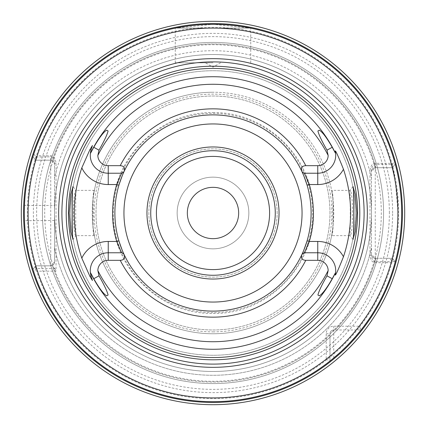 <?xml version="1.0" encoding="UTF-8"?>
<svg xmlns="http://www.w3.org/2000/svg" width="426" height="426" viewBox="0 0 426 426"><rect width="100%" height="100%" fill="white"/><g stroke="black" fill="none" stroke-linecap="round" stroke-linejoin="round"><path stroke-width="0.32" stroke-dasharray="2.13 1.6" d="M333.611 333.611A170.565 170.565 0 0 1 92.389 333.611A170.565 170.565 0 0 1 92.389 92.389A170.565 170.565 0 0 1 333.611 92.389A170.565 170.565 0 0 1 333.611 333.611A170.565 170.565 0 0 1 92.389 333.611A170.565 170.565 0 0 1 92.389 92.389A170.565 170.565 0 0 1 333.611 92.389A170.565 170.565 0 0 1 333.611 333.611M398.661 213A185.661 185.661 0 0 0 213 27.339A185.661 185.661 0 0 0 27.339 213A185.661 185.661 0 0 0 213 398.661A185.661 185.661 0 0 0 398.661 213M402.437 213A189.437 189.437 0 0 1 213 402.437A189.437 189.437 0 0 1 23.563 213A189.437 189.437 0 0 1 213 23.563A189.437 189.437 0 0 1 402.437 213A189.437 189.437 0 0 0 213 23.563A189.437 189.437 0 0 0 23.563 213A189.437 189.437 0 0 0 213 402.437A189.437 189.437 0 0 0 402.437 213A189.437 189.437 0 0 1 213 402.437A189.437 189.437 0 0 1 23.563 213A189.437 189.437 0 0 1 213 23.563A189.437 189.437 0 0 1 402.437 213M404.7 213A191.7 191.7 0 0 1 213 404.7A191.7 191.7 0 0 1 21.3 213A191.7 191.7 0 0 1 213 21.3A191.7 191.7 0 0 1 404.7 213M329.985 213A116.985 116.985 0 0 0 213 96.015A116.985 116.985 0 0 0 96.015 213A116.985 116.985 0 0 0 213 329.985A116.985 116.985 0 0 0 329.985 213A116.985 116.985 0 0 0 213 96.015A116.985 116.985 0 0 0 96.015 213A116.985 116.985 0 0 0 213 329.985A116.985 116.985 0 0 0 329.985 213M248.848 213A35.848 35.848 0 0 0 213 177.152A35.848 35.848 0 0 0 177.152 213A35.848 35.848 0 0 0 213 248.848A35.848 35.848 0 0 0 248.848 213A35.848 35.848 0 0 0 213 177.152A35.848 35.848 0 0 0 177.152 213A35.848 35.848 0 0 0 213 248.848A35.848 35.848 0 0 0 248.848 213M238.661 213A25.661 25.661 0 0 1 213 238.661A25.661 25.661 0 0 1 187.339 213A25.661 25.661 0 0 1 213 187.339A25.661 25.661 0 0 1 238.661 213M277.15 213A64.15 64.15 0 0 0 213 148.85A64.15 64.15 0 0 0 148.85 213A64.15 64.15 0 0 0 213 277.15A64.15 64.15 0 0 0 277.15 213A64.15 64.15 0 0 0 213 148.85A64.15 64.15 0 0 0 148.85 213A64.15 64.15 0 0 0 213 277.15A64.15 64.15 0 0 0 277.15 213M269.605 213A56.605 56.605 0 0 0 213 156.395A56.605 56.605 0 0 0 156.395 213A56.605 56.605 0 0 0 213 269.605A56.605 56.605 0 0 0 269.605 213M213 114.887A98.113 98.113 0 0 1 311.113 213A98.113 98.113 0 0 1 213 311.113A98.113 98.113 0 0 1 114.887 213A98.113 98.113 0 0 1 213 114.887A98.113 98.113 0 0 0 123.902 171.912A98.113 98.113 0 0 1 123.993 171.715A98.113 98.113 0 0 0 123.902 171.912L121.847 173.228L123.902 171.912M118.913 240.812A98.113 98.113 0 0 0 284.131 280.58A98.113 98.113 0 0 0 235.961 117.608A98.113 98.113 0 0 0 118.913 240.812M123.993 254.285A98.113 98.113 0 0 1 123.902 254.088A98.113 98.113 0 0 0 123.993 254.285A98.113 98.113 0 0 1 123.902 254.088L121.847 252.772L108.247 252.772A17.961 17.961 0 0 0 90.365 272.448A17.961 17.961 0 0 1 108.247 252.772M302.007 171.715A98.113 98.113 0 0 1 302.098 171.912A98.113 98.113 0 0 0 302.007 171.715A98.113 98.113 0 0 1 302.098 171.912L304.153 173.228L317.753 173.228A17.961 17.961 0 0 0 335.635 153.552A17.961 17.961 0 0 1 317.753 173.228M335.544 273.242A17.961 17.961 0 0 0 317.753 252.772L304.153 252.772L302.098 254.088A98.113 98.113 0 0 1 213 311.113M332.882 227.5L332.882 198.5L331.614 190.358C333.947 188.968 333.947 237.032 331.614 235.642L332.882 227.5A120.755 120.755 0 0 1 213 333.755A120.755 120.755 0 0 0 333.755 213A120.755 120.755 0 0 0 213 92.245A120.755 120.755 0 0 1 332.882 198.5M352.968 239.316L349.948 235.642C350.401 237.112 350.401 188.888 349.948 190.358C353.319 189.085 353.319 236.915 349.948 235.642L331.614 235.642M352.968 186.684L349.895 190.39L331.614 190.358M335.193 275.042A17.961 17.961 0 0 0 335.4 274.094M335.47 273.732A17.961 17.961 0 0 0 335.539 273.263M90.493 152.519A17.961 17.961 0 0 0 108.247 173.228L121.847 173.228M91.052 150.053A17.961 17.961 0 0 0 90.706 151.379M302.098 254.088A98.113 98.113 0 0 1 302.007 254.285A98.113 98.113 0 0 0 302.098 254.088L304.153 252.772M213 92.245A120.755 120.755 0 0 0 93.118 198.5A120.755 120.755 0 0 1 213 92.245A120.755 120.755 0 0 0 92.245 213A120.755 120.755 0 0 0 213 333.755A120.755 120.755 0 0 1 93.118 227.5L94.386 235.642C92.053 237.032 92.053 188.968 94.386 190.358L93.118 198.5L93.118 227.5A120.755 120.755 0 0 0 213 333.755M94.386 235.642L76.052 235.642C72.681 236.915 72.681 189.085 76.052 190.358L73.032 186.684M94.386 190.358L76.052 190.358C75.599 188.888 75.599 237.112 76.052 235.642L73.032 239.316M355.268 213A142.268 142.268 0 0 1 213 355.268A142.268 142.268 0 0 1 70.732 213A142.268 142.268 0 0 1 213 70.732A142.268 142.268 0 0 1 355.268 213A142.268 142.268 0 0 1 213 355.268A142.268 142.268 0 0 1 70.732 213A142.268 142.268 0 0 1 213 70.732A142.268 142.268 0 0 1 355.268 213A142.268 142.268 0 0 0 213 70.732A142.268 142.268 0 0 0 70.732 213A142.268 142.268 0 0 0 213 355.268A142.268 142.268 0 0 0 355.268 213M326.209 359.198L329.985 361.04L329.985 335.022A169.042 169.042 0 0 1 52.313 265.483A3.775 3.775 0 0 0 54.507 262.059L54.507 247.794A162.263 162.263 0 0 0 371.493 247.794L371.493 178.206A162.263 162.263 0 0 0 54.507 178.206L54.507 163.941A3.775 3.775 0 0 0 52.313 160.517L50.737 160.171L50.737 220.546L24.474 220.7C25.246 246.42 33.18 270.318 32.956 269.429A188.681 188.681 0 0 0 329.985 361.04L329.985 333.755A3.775 3.775 0 0 1 333.755 329.985L335.022 329.985A169.042 169.042 0 0 0 375.86 258.284L392.431 258.284L375.263 258.284L392.431 258.284L395.227 261.926A188.681 188.681 0 0 1 361.04 329.985A188.681 188.681 0 0 0 395.227 261.926C395.051 262.741 401.926 238.906 401.681 213C401.926 187.051 395.046 163.259 395.227 164.074A188.681 188.681 0 0 0 32.956 156.571C33.191 155.719 25.283 179.309 24.474 205.3L28.249 205.454C29.032 181.497 35.875 159.202 35.603 160.171L32.956 156.571A188.681 188.681 0 0 1 395.227 164.074L392.431 167.716L375.263 167.716A3.775 3.775 0 0 0 371.493 171.492L371.493 178.206A162.263 162.263 0 0 0 54.507 178.206L54.507 247.794A162.263 162.263 0 0 0 371.493 247.794L371.493 254.508A3.775 3.775 0 0 0 375.263 258.284L375.86 258.284A169.042 169.042 0 0 1 335.022 329.985L361.04 329.985L359.198 326.209L333.755 326.209A7.546 7.546 0 0 0 326.209 333.755L326.209 359.198A184.905 184.905 0 0 1 37.477 271.165L56.019 271.165L56.019 234.822A158.493 158.493 0 0 1 213 54.507A158.493 158.493 0 0 1 369.981 234.822A158.493 158.493 0 0 1 56.019 234.822L56.019 191.178A158.493 158.493 0 0 0 213 371.493A158.493 158.493 0 0 0 369.981 191.178L369.981 170.789C370.567 165.863 372.329 163.376 375.263 163.318L391.111 163.318A184.905 184.905 0 0 0 37.174 155.772L50.737 155.772C53.671 155.825 55.433 158.318 56.019 163.243L56.019 191.178A158.493 158.493 0 0 1 369.981 191.178L369.981 255.211L371.493 255.211L371.493 170.789L369.981 170.789M24.474 220.7A188.681 188.681 0 0 1 24.474 205.3M331.769 359.608L332.706 358.846M340.193 352.366L341.178 351.455M347.078 345.758L347.494 345.337M394.993 261.628L392.431 258.284L389.721 258.284L392.122 261.415L395.227 261.926L392.431 258.284L395.227 261.926A188.681 188.681 0 0 1 361.04 329.985L333.755 329.985A3.775 3.775 0 0 0 329.985 333.755A3.775 3.775 0 0 1 333.755 329.985A3.775 3.775 0 0 0 329.985 333.755L329.985 361.04A188.681 188.681 0 0 1 33.798 272.049L36.024 268.971L37.477 271.165M54.507 163.941A3.775 3.775 0 0 0 50.737 160.171L35.603 160.171L50.737 160.171L54.507 163.941A3.775 3.775 0 0 0 50.737 160.171L35.603 160.171L36.05 157.066L33.798 153.951A188.681 188.681 0 0 1 394.497 161.438L392.122 164.585L375.263 164.383C373.043 164.628 371.781 166.763 371.493 170.789L371.493 171.492A3.775 3.775 0 0 1 375.263 167.716L375.86 167.716A169.042 169.042 0 0 0 52.313 160.517A3.775 3.775 0 0 1 54.507 163.941L54.507 205.454L28.249 205.454A184.905 184.905 0 0 0 28.249 220.546C29.032 244.519 35.88 266.809 35.603 265.829L32.956 269.429A188.681 188.681 0 0 0 329.985 361.04L329.985 335.022A169.042 169.042 0 0 1 52.313 265.483L50.737 265.829L54.507 262.059A3.775 3.775 0 0 1 52.313 265.483L50.737 265.829L35.603 265.829L50.737 265.829L35.603 265.829L32.956 269.429L35.603 265.829L32.956 269.429L33.798 272.049M54.507 205.454L54.507 262.059A3.775 3.775 0 0 1 50.737 265.829L35.603 265.829L32.956 269.429M54.507 268.092L56.019 271.165M36.05 157.066L50.737 156.837C52.957 157.082 54.219 159.218 54.507 163.243L56.019 163.243M332.008 332.008A168.302 168.302 0 0 0 332.008 93.992A168.302 168.302 0 0 0 93.992 93.992A168.302 168.302 0 0 0 93.992 332.008A168.302 168.302 0 0 0 332.008 332.008M359.198 326.209A184.905 184.905 0 0 0 391.111 262.682L375.263 262.682C372.329 262.624 370.567 260.137 369.981 255.211M36.024 268.971L35.417 266.08M371.493 254.508A3.775 3.775 0 0 0 375.263 258.284L371.493 254.508A3.775 3.775 0 0 0 375.263 258.284A3.775 3.775 0 0 1 371.493 254.508L371.493 255.211C371.781 259.237 373.043 261.372 375.263 261.617L375.263 262.682M391.111 262.682L391.861 261.617L375.263 261.617L375.263 258.284L389.721 258.284M392.431 258.284C392.218 259.173 398.108 236.845 397.905 213C396.073 185.539 394.247 170.443 392.431 167.716L375.86 167.716A169.042 169.042 0 0 0 52.313 160.517L50.737 160.171L35.603 160.171L32.956 156.571L35.603 160.171M175.453 28.095L213 28.095L175.453 28.095L213 24.319L250.547 28.095L213 28.095L250.547 28.095M179.543 27.307L181.242 27.008M183.462 26.646L188.164 25.959M188.367 25.933L194 25.278M194.123 25.267L200.108 24.761M200.492 24.735L206.493 24.431M206.754 24.42L219.246 24.42M219.507 24.431L225.508 24.735M225.892 24.761L231.877 25.267M232 25.278L237.633 25.933M237.836 25.959L242.538 26.646M244.758 27.008L246.457 27.307M371.493 171.492A3.775 3.775 0 0 1 375.263 167.716L371.493 171.492A3.775 3.775 0 0 1 375.263 167.716L392.431 167.716L395.227 164.074L394.497 161.438M395.227 164.074L392.431 167.716L395.227 164.074L392.431 167.716L375.263 167.716L375.263 258.284M37.174 155.772L36.364 156.837M391.861 164.383L391.111 163.318M392.122 164.585L392.665 167.413M33.798 153.951L32.956 156.571L35.417 159.92M213 62.808L175.262 62.808L213 62.808M392.634 213A179.634 179.634 0 0 0 213 33.366A179.634 179.634 0 0 0 33.366 213A179.634 179.634 0 0 0 213 392.634A179.634 179.634 0 0 0 392.634 213M389.364 213A176.364 176.364 0 0 0 213 36.636A176.364 176.364 0 0 0 36.636 213A176.364 176.364 0 0 0 213 389.364A176.364 176.364 0 0 0 389.364 213M213 312.625A99.625 99.625 0 0 1 113.375 213A99.625 99.625 0 0 1 213 113.375A99.625 99.625 0 0 1 312.625 213A99.625 99.625 0 0 1 213 312.625M213 331.87A118.87 118.87 0 0 0 331.87 213A118.87 118.87 0 0 0 213 94.13A118.87 118.87 0 0 0 94.13 213A118.87 118.87 0 0 0 213 331.87M333.755 357.978L333.755 326.209M54.911 268.497L35.954 268.497M326.209 333.755L329.985 333.755M54.507 220.546L50.737 220.546L50.737 265.829M50.737 160.171L50.737 155.772M375.263 167.716L375.263 163.318M213 112.624C263.774 111.463 310.24 154.414 313.067 205.124C319.133 261.367 269.546 315.011 213 313.376C157.04 314.958 107.73 262.448 112.821 206.695C114.844 155.378 161.656 111.42 213 112.624M175.262 62.808L175.262 28.132M250.738 62.808L250.738 28.132M220.546 62.808L213 67.17L205.454 62.808"/><path stroke-width="0.64" d="M402.437 213A189.437 189.437 0 0 0 213 23.563A189.437 189.437 0 0 0 23.563 213A189.437 189.437 0 0 0 213 402.437A189.437 189.437 0 0 0 402.437 213M404.7 213A191.7 191.7 0 0 0 213 21.3A191.7 191.7 0 0 0 21.3 213A191.7 191.7 0 0 0 213 404.7A191.7 191.7 0 0 0 404.7 213M187.339 213A25.661 25.661 0 0 1 213 187.339A25.661 25.661 0 0 1 238.661 213A25.661 25.661 0 0 1 213 238.661A25.661 25.661 0 0 1 187.339 213M269.605 213A56.605 56.605 0 0 0 213 156.395A56.605 56.605 0 0 0 156.395 213A56.605 56.605 0 0 0 213 269.605A56.605 56.605 0 0 0 269.605 213M275.265 213A62.265 62.265 0 0 1 213 275.265A62.265 62.265 0 0 1 150.735 213A62.265 62.265 0 0 1 213 150.735A62.265 62.265 0 0 1 275.265 213A62.265 62.265 0 0 1 213 275.265A62.265 62.265 0 0 1 150.735 213A62.265 62.265 0 0 1 213 150.735A62.265 62.265 0 0 1 275.265 213A62.265 62.265 0 0 0 213 150.735A62.265 62.265 0 0 0 150.735 213A62.265 62.265 0 0 0 213 275.265A62.265 62.265 0 0 0 275.265 213M121.847 252.772C121.378 252.394 119.674 248.619 116.74 241.451A100.376 100.376 0 0 1 116.74 184.549L118.907 185.188C121.708 176.96 123.375 172.535 123.902 171.912A98.113 98.113 0 0 0 123.902 254.088L121.847 252.772L108.247 252.772A17.961 17.961 0 0 0 91.052 275.947L90.365 272.448A17.961 17.961 0 0 0 91.052 275.947L92.437 280.505L91.052 275.947L89.886 276.298L81.808 258.145A138.743 138.743 0 0 1 81.808 167.855L89.886 149.702L92.437 145.495L91.052 150.053L92.437 145.495M108.247 241.451L116.74 241.451L118.907 240.812C121.708 249.04 123.375 253.465 123.902 254.088L123.993 254.285A98.113 98.113 0 0 0 213 311.113A98.113 98.113 0 0 1 123.993 254.285C125.308 258.103 124.051 260.116 120.217 260.323L108.247 260.323L108.247 241.451A29.282 29.282 0 0 0 81.803 258.151M81.803 167.849A29.282 29.282 0 0 0 108.247 184.549L116.74 184.549C119.674 177.381 121.378 173.606 121.847 173.228L108.247 173.228A17.961 17.961 0 0 1 90.365 153.552L93.773 147.284C98.954 138.178 103.22 132.459 106.569 130.132L108.087 130.974C107.214 134.675 104.184 141.07 99.002 150.17L97.831 155.49A10.416 10.416 0 0 0 108.247 165.677L120.217 165.677C124.057 165.895 125.313 167.908 123.993 171.715A98.113 98.113 0 0 1 302.007 171.715C300.692 167.897 301.949 165.884 305.783 165.677L317.753 165.677L317.753 173.228L304.153 173.228C304.622 173.606 306.326 177.381 309.26 184.549A100.376 100.376 0 0 1 309.26 241.451L307.093 240.812C304.292 249.04 302.625 253.465 302.098 254.088A98.113 98.113 0 0 0 302.098 171.912L304.153 173.228M353.021 239.348C353.995 240.855 353.995 185.145 353.021 186.652L355.199 194.293L356.807 212.995L355.199 231.707L352.968 239.316M317.753 165.677A10.416 10.416 0 0 0 328.169 155.49L326.998 150.17C321.816 141.07 318.786 134.675 317.913 130.974L319.431 130.132C322.78 132.459 327.046 138.178 332.227 147.284L335.635 153.552L335.193 150.958C335.635 150.394 338.393 156.491 343.473 169.26A137.609 137.609 0 0 1 343.473 256.734C338.382 269.525 335.624 275.627 335.193 275.042L335.635 272.448L332.227 278.716C327.046 287.822 322.78 293.541 319.431 295.868L317.913 295.026C318.786 291.325 321.816 284.93 326.998 275.83L328.169 270.51A10.416 10.416 0 0 0 317.753 260.323L317.753 252.772A17.961 17.961 0 0 1 335.635 272.448M357.563 213A144.563 144.563 0 0 1 213 357.563A144.563 144.563 0 0 1 68.437 213A144.563 144.563 0 0 1 213 68.437A144.563 144.563 0 0 1 357.563 213M343.478 169.26A29.282 29.282 0 0 1 317.753 184.549L309.26 184.549L307.093 185.188A98.113 98.113 0 0 1 307.087 240.812M343.473 256.734A29.282 29.282 0 0 0 317.753 241.451L309.26 241.451C306.326 248.619 304.622 252.394 304.153 252.772L302.007 254.285A98.113 98.113 0 0 1 123.993 254.285A98.113 98.113 0 0 0 302.007 254.285A98.113 98.113 0 0 1 213 311.113A98.113 98.113 0 0 0 302.007 254.285C300.687 258.092 301.943 260.105 305.783 260.323L317.753 260.323M335.4 274.094A17.961 17.961 0 0 0 335.47 273.732M108.087 295.026L106.569 295.868L108.087 295.026C107.214 291.325 104.184 284.93 99.002 275.83L97.831 270.51A10.416 10.416 0 0 1 108.247 260.323M106.569 295.868C103.22 293.541 98.954 287.822 93.773 278.716L90.365 272.448M90.365 153.552L91.052 150.053L89.886 149.702M92.437 280.505L89.886 276.298M72.979 186.652C72.005 185.145 72.005 240.855 72.979 239.348L70.801 231.707L69.193 212.995L70.801 194.293L73.032 186.684M118.913 240.812A98.113 98.113 0 0 1 118.913 185.188M90.706 151.379A17.961 17.961 0 0 0 90.493 152.519M307.093 185.188C304.292 176.96 302.625 172.535 302.098 171.912L302.007 171.715A98.113 98.113 0 0 0 213 114.887A98.113 98.113 0 0 1 302.007 171.715A98.113 98.113 0 0 0 213 114.887A98.113 98.113 0 0 1 302.007 171.715M317.753 184.549L317.753 173.228A17.961 17.961 0 0 0 335.193 150.958A17.961 17.961 0 0 1 335.635 153.552M304.153 252.772L317.753 252.772L317.753 241.451M213 114.887A98.113 98.113 0 0 0 123.993 171.715A98.113 98.113 0 0 1 213 114.887A98.113 98.113 0 0 0 123.993 171.715L121.847 173.228M123.902 254.088A98.113 98.113 0 0 1 123.902 171.912A98.113 98.113 0 0 0 123.902 254.088M302.098 171.912A98.113 98.113 0 0 1 302.098 254.088A98.113 98.113 0 0 0 302.098 171.912M364.102 213A151.102 151.102 0 0 1 213 364.102A151.102 151.102 0 0 1 61.898 213A151.102 151.102 0 0 1 213 61.898A151.102 151.102 0 0 1 364.102 213M367.34 213A154.34 154.34 0 0 1 213 367.34A154.34 154.34 0 0 1 58.66 213A154.34 154.34 0 0 1 213 58.66A154.34 154.34 0 0 1 367.34 213M28.095 213A184.905 184.905 0 0 1 213 28.095A184.905 184.905 0 0 1 397.905 213A184.905 184.905 0 0 1 213 397.905A184.905 184.905 0 0 1 28.095 213M24.319 213A188.681 188.681 0 0 1 213 24.319A188.681 188.681 0 0 1 401.681 213A188.681 188.681 0 0 1 213 401.681A188.681 188.681 0 0 1 24.319 213M330.454 360.668L331.007 360.226M331.108 360.14L331.769 359.608M332.706 358.846L340.193 352.366M341.178 351.455L347.078 345.758M347.494 345.337L355.225 336.987M355.38 336.812L361.04 329.985M175.453 28.095L176.822 27.818M177.067 27.77L179.543 27.307M181.242 27.008L183.462 26.646M200.108 24.761L200.492 24.735M225.508 24.735L225.892 24.761M242.538 26.646L244.758 27.008M246.457 27.307L248.933 27.77M249.178 27.818L250.547 28.095M279.041 213A66.041 66.041 0 0 1 213 279.041A66.041 66.041 0 0 1 146.959 213A66.041 66.041 0 0 1 213 146.959A66.041 66.041 0 0 1 279.041 213M213 123.945A89.055 89.055 0 0 1 302.055 213A89.055 89.055 0 0 1 213 302.055A89.055 89.055 0 0 1 123.945 213A89.055 89.055 0 0 1 213 123.945M90.866 273.439A136.267 136.267 0 0 0 335.134 273.439M335.134 152.561A136.267 136.267 0 0 0 90.866 152.561M326.998 275.83L332.227 278.716M305.783 260.323A104.152 104.152 0 0 1 120.217 260.323M97.831 270.51A128.732 128.732 0 0 0 328.169 270.51M99.002 275.83L93.773 278.716M317.913 295.026L319.431 295.868M108.247 184.549L108.247 165.677M99.002 150.17L93.773 147.284M120.217 165.677A104.152 104.152 0 0 1 305.783 165.677M328.169 155.49A128.732 128.732 0 0 0 97.831 155.49M326.998 150.17L332.227 147.284M108.087 130.974L106.569 130.132M317.913 130.974L319.431 130.132M359.794 213A146.794 146.794 0 0 1 213 359.794A146.794 146.794 0 0 1 66.206 213A146.794 146.794 0 0 1 213 66.206A146.794 146.794 0 0 1 359.794 213"/></g></svg>
